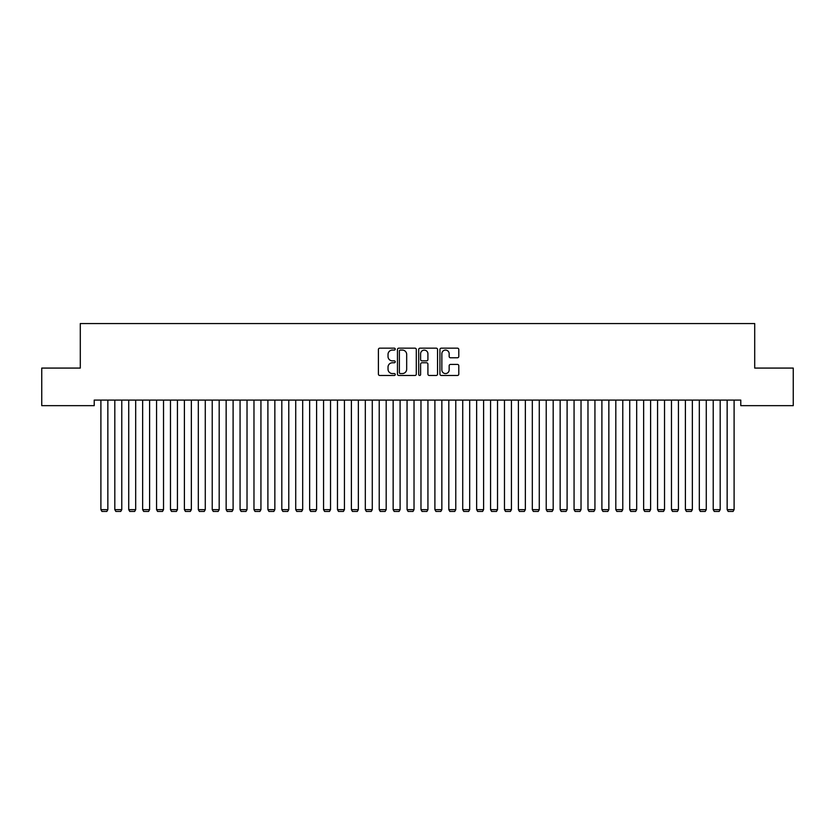 <?xml version="1.0" encoding="UTF-8"?>
<svg xmlns="http://www.w3.org/2000/svg" width="835" height="835" viewBox="0 0 835 835"><rect width="100%" height="100%" fill="white"/><g stroke="black" fill="none" stroke-linecap="round" stroke-linejoin="round"><path stroke-width="1.25" d="M395.237 349.113A0.96 0.96 0 0 0 394.277 348.164L379.768 348.164A1.367 1.367 0 0 0 378.401 349.521L378.401 374.111A1.367 1.367 0 0 0 379.768 375.479L394.277 375.479A0.96 0.96 0 0 0 395.237 374.518A0.96 0.96 0 0 0 394.277 373.569L392.398 373.569A4.373 4.373 0 0 1 388.024 369.195L388.024 367.149A4.373 4.373 0 0 1 392.398 362.776L394.277 362.776A0.96 0.96 0 0 0 395.237 361.816A0.96 0.96 0 0 0 394.277 360.866L392.398 360.866A4.373 4.373 0 0 1 388.024 356.493L388.024 354.447A4.373 4.373 0 0 1 392.398 350.074L394.277 350.074A0.96 0.96 0 0 0 395.237 349.113M457.423 357.787A1.367 1.367 0 0 0 458.791 356.42L458.791 349.521A1.367 1.367 0 0 0 457.423 348.164L441.308 348.164A1.367 1.367 0 0 0 439.941 349.521L439.941 374.111A1.367 1.367 0 0 0 441.308 375.479L457.423 375.479A1.367 1.367 0 0 0 458.791 374.111L458.791 365.782A1.367 1.367 0 0 0 457.423 364.415L450.524 364.415A1.367 1.367 0 0 0 449.157 365.782L449.157 369.915A3.653 3.653 0 0 1 445.504 373.569A3.653 3.653 0 0 1 441.851 369.915L441.851 353.727A3.653 3.653 0 0 1 445.504 350.074A3.653 3.653 0 0 1 449.157 353.727L449.157 356.42A1.367 1.367 0 0 0 450.524 357.787L457.423 357.787M740.781 400.09L94.219 400.09L94.219 405.653L41.75 405.653L41.75 368.078L80.296 368.078L80.296 323.552L754.704 323.552L754.704 368.078L793.25 368.078L793.25 405.653L740.781 405.653L740.781 400.09M416.3 349.521A1.367 1.367 0 0 0 414.943 348.164L398.817 348.164A1.367 1.367 0 0 0 397.45 349.521L397.45 374.111A1.367 1.367 0 0 0 398.817 375.479L414.943 375.479A1.367 1.367 0 0 0 416.3 374.111L416.3 349.521M420.057 348.164L436.183 348.164A1.367 1.367 0 0 1 437.55 349.521L437.55 374.111A1.367 1.367 0 0 1 436.183 375.479L429.284 375.479A1.367 1.367 0 0 1 427.917 374.111L427.917 364.143A1.367 1.367 0 0 0 426.549 362.776L421.978 362.776A1.367 1.367 0 0 0 420.61 364.143L420.61 374.518A0.96 0.96 0 0 1 419.65 375.479A0.96 0.96 0 0 1 418.7 374.518L418.7 349.521A1.367 1.367 0 0 1 420.057 348.164M400.32 350.074A0.96 0.96 0 0 0 399.37 351.024L399.37 372.608A0.96 0.96 0 0 0 400.32 373.569L402.303 373.569A4.373 4.373 0 0 0 406.676 369.195L406.676 354.447A4.373 4.373 0 0 0 402.303 350.074L400.32 350.074M427.917 353.789A3.653 3.653 0 0 0 424.264 350.136A3.653 3.653 0 0 0 420.61 353.789L420.61 359.499A1.367 1.367 0 0 0 421.978 360.866L426.549 360.866A1.367 1.367 0 0 0 427.917 359.499L427.917 353.789M107.851 400.09L107.851 509.642L100.899 509.642L100.899 400.09M107.851 509.642L106.807 511.448L101.943 511.448L100.899 509.642M121.774 400.09L121.774 509.642L114.812 509.642L114.812 400.09M121.774 509.642L120.731 511.448L115.856 511.448L114.812 509.642M135.688 400.09L135.688 509.642L128.726 509.642L128.726 400.09M135.688 509.642L134.644 511.448L129.769 511.448L128.726 509.642M149.601 400.09L149.601 509.642L142.649 509.642L142.649 400.09M149.601 509.642L148.557 511.448L143.693 511.448L142.649 509.642M163.524 400.09L163.524 509.642L156.562 509.642L156.562 400.09M163.524 509.642L162.481 511.448L157.606 511.448L156.562 509.642M177.438 400.09L177.438 509.642L170.476 509.642L170.476 400.09M177.438 509.642L176.394 511.448L171.519 511.448L170.476 509.642M191.351 400.09L191.351 509.642L184.399 509.642L184.399 400.09M191.351 509.642L190.307 511.448L185.443 511.448L184.399 509.642M205.274 400.09L205.274 509.642L198.312 509.642L198.312 400.09M205.274 509.642L204.231 511.448L199.356 511.448L198.312 509.642M219.188 400.09L219.188 509.642L212.226 509.642L212.226 400.09M219.188 509.642L218.144 511.448L213.269 511.448L212.226 509.642M233.101 400.09L233.101 509.642L226.149 509.642L226.149 400.09M233.101 509.642L232.057 511.448L227.193 511.448L226.149 509.642M247.024 400.09L247.024 509.642L240.062 509.642L240.062 400.09M247.024 509.642L245.981 511.448L241.106 511.448L240.062 509.642M260.938 400.09L260.938 509.642L253.976 509.642L253.976 400.09M260.938 509.642L259.894 511.448L255.019 511.448L253.976 509.642M274.851 400.09L274.851 509.642L267.899 509.642L267.899 400.09M274.851 509.642L273.807 511.448L268.943 511.448L267.899 509.642M288.774 400.09L288.774 509.642L281.812 509.642L281.812 400.09M288.774 509.642L287.731 511.448L282.856 511.448L281.812 509.642M302.688 400.09L302.688 509.642L295.726 509.642L295.726 400.09M302.688 509.642L301.644 511.448L296.769 511.448L295.726 509.642M316.601 400.09L316.601 509.642L309.649 509.642L309.649 400.09M316.601 509.642L315.557 511.448L310.693 511.448L309.649 509.642M330.524 400.09L330.524 509.642L323.562 509.642L323.562 400.09M330.524 509.642L329.481 511.448L324.606 511.448L323.562 509.642M344.438 400.09L344.438 509.642L337.476 509.642L337.476 400.09M344.438 509.642L343.394 511.448L338.519 511.448L337.476 509.642M358.351 400.09L358.351 509.642L351.399 509.642L351.399 400.09M358.351 509.642L357.307 511.448L352.443 511.448L351.399 509.642M372.274 400.09L372.274 509.642L365.312 509.642L365.312 400.09M372.274 509.642L371.231 511.448L366.356 511.448L365.312 509.642M386.188 400.09L386.188 509.642L379.226 509.642L379.226 400.09M386.188 509.642L385.144 511.448L380.269 511.448L379.226 509.642M400.101 400.09L400.101 509.642L393.149 509.642L393.149 400.09M400.101 509.642L399.057 511.448L394.193 511.448L393.149 509.642M414.024 400.09L414.024 509.642L407.062 509.642L407.062 400.09M414.024 509.642L412.981 511.448L408.106 511.448L407.062 509.642M427.938 400.09L427.938 509.642L420.976 509.642L420.976 400.09M427.938 509.642L426.894 511.448L422.019 511.448L420.976 509.642M441.851 400.09L441.851 509.642L434.899 509.642L434.899 400.09M441.851 509.642L440.807 511.448L435.943 511.448L434.899 509.642M455.774 400.09L455.774 509.642L448.812 509.642L448.812 400.09M455.774 509.642L454.731 511.448L449.856 511.448L448.812 509.642M469.688 400.09L469.688 509.642L462.726 509.642L462.726 400.09M469.688 509.642L468.644 511.448L463.769 511.448L462.726 509.642M483.601 400.09L483.601 509.642L476.649 509.642L476.649 400.09M483.601 509.642L482.557 511.448L477.693 511.448L476.649 509.642M497.524 400.09L497.524 509.642L490.562 509.642L490.562 400.09M497.524 509.642L496.481 511.448L491.606 511.448L490.562 509.642M511.438 400.09L511.438 509.642L504.476 509.642L504.476 400.09M511.438 509.642L510.394 511.448L505.519 511.448L504.476 509.642M525.351 400.09L525.351 509.642L518.399 509.642L518.399 400.09M525.351 509.642L524.307 511.448L519.443 511.448L518.399 509.642M539.274 400.09L539.274 509.642L532.312 509.642L532.312 400.09M539.274 509.642L538.231 511.448L533.356 511.448L532.312 509.642M553.188 400.09L553.188 509.642L546.226 509.642L546.226 400.09M553.188 509.642L552.144 511.448L547.269 511.448L546.226 509.642M567.101 400.09L567.101 509.642L560.149 509.642L560.149 400.09M567.101 509.642L566.057 511.448L561.193 511.448L560.149 509.642M581.024 400.09L581.024 509.642L574.062 509.642L574.062 400.09M581.024 509.642L579.981 511.448L575.106 511.448L574.062 509.642M594.938 400.09L594.938 509.642L587.976 509.642L587.976 400.09M594.938 509.642L593.894 511.448L589.019 511.448L587.976 509.642M608.851 400.09L608.851 509.642L601.899 509.642L601.899 400.09M608.851 509.642L607.807 511.448L602.943 511.448L601.899 509.642M622.774 400.09L622.774 509.642L615.812 509.642L615.812 400.09M622.774 509.642L621.731 511.448L616.856 511.448L615.812 509.642M636.688 400.09L636.688 509.642L629.726 509.642L629.726 400.09M636.688 509.642L635.644 511.448L630.769 511.448L629.726 509.642M650.601 400.09L650.601 509.642L643.649 509.642L643.649 400.09M650.601 509.642L649.557 511.448L644.693 511.448L643.649 509.642M664.524 400.09L664.524 509.642L657.562 509.642L657.562 400.09M664.524 509.642L663.481 511.448L658.606 511.448L657.562 509.642M678.438 400.09L678.438 509.642L671.476 509.642L671.476 400.09M678.438 509.642L677.394 511.448L672.519 511.448L671.476 509.642M692.351 400.09L692.351 509.642L685.399 509.642L685.399 400.09M692.351 509.642L691.307 511.448L686.443 511.448L685.399 509.642M706.274 400.09L706.274 509.642L699.312 509.642L699.312 400.09M706.274 509.642L705.231 511.448L700.356 511.448L699.312 509.642M720.188 400.09L720.188 509.642L713.226 509.642L713.226 400.09M720.188 509.642L719.144 511.448L714.269 511.448L713.226 509.642M734.101 400.09L734.101 509.642L727.149 509.642L727.149 400.09M734.101 509.642L733.057 511.448L728.193 511.448L727.149 509.642"/></g></svg>
